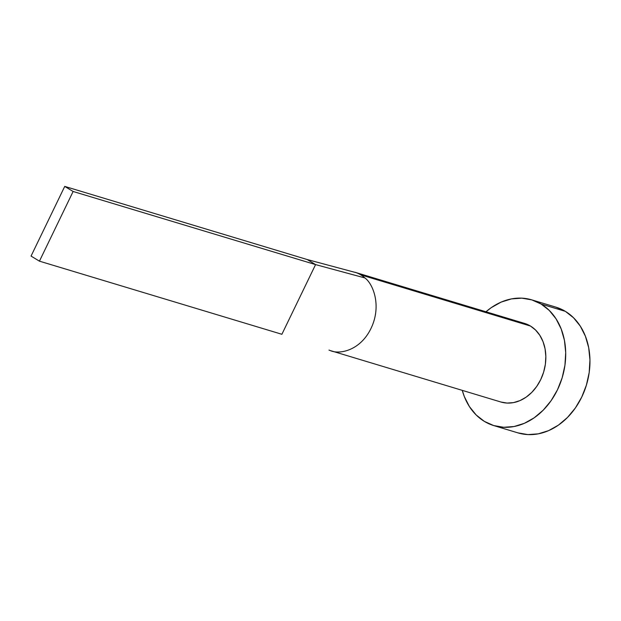 <?xml version="1.0" encoding="UTF-8"?>
<svg xmlns="http://www.w3.org/2000/svg" width="621" height="621" viewBox="0 0 621 621"><rect width="100%" height="100%" fill="white"/><g stroke="black" fill="none" stroke-linecap="round" stroke-linejoin="round"><path stroke-width="0.93" d="M331.172 350.826L500.891 402.012A41.04 32.3 -73.2 0 0 542.327 375.899A41.04 32.3 -73.2 0 0 530.466 326.041L360.754 274.855A41.04 32.3 106.8 0 1 364.9 277.944C373.12 283.836 381.915 305.874 370.993 328.439C360.087 351.02 338.787 354.855 329.875 350.391L328.983 350.097M493.78 425.587L518.023 432.899A65.663 51.675 -73.2 0 0 584.33 391.121A65.663 51.675 -73.2 0 0 565.351 311.354L541.108 304.042A65.663 51.675 106.8 0 1 560.08 383.809A65.663 51.675 106.8 0 1 493.78 425.587A65.663 51.675 106.8 0 1 484.372 421.395A65.663 51.675 106.8 0 1 462.265 390.361L464.291 396.477L469.406 406.576L476.191 414.991L484.372 421.395L493.648 425.548L503.654 427.279L514.017 426.534L524.326 423.336L534.184 417.809L543.228 410.171L551.091 400.7L557.487 389.771L562.16 377.801L564.939 365.257L565.708 352.612L564.442 340.355L561.182 328.959L556.067 318.86L549.29 310.446L541.108 304.042L565.351 311.354A65.663 51.675 -73.2 0 0 555.942 307.162L531.7 299.85A65.663 51.675 106.8 0 1 541.108 304.042L531.832 299.889L521.819 298.158L511.463 298.903L501.155 302.093L491.289 307.628L485.971 311.781A65.663 51.675 106.8 0 1 531.7 299.85M518.419 322.369L524.667 323.448L530.466 326.041L535.581 330.046L539.82 335.309L543.018 341.62L545.052 348.738L545.843 356.4L545.362 364.302L543.631 372.15L540.705 379.625L536.707 386.456L531.793 392.371L526.142 397.153L519.979 400.607L513.536 402.602L507.062 403.068L500.805 401.989M517.891 432.86L527.904 434.591L538.26 433.846L548.568 430.656L558.434 425.121L567.47 417.483L575.341 408.013L581.73 397.083L586.403 385.113L589.182 372.569L589.95 359.924L588.685 347.667L585.432 336.272L580.317 326.172L573.532 317.758L565.351 311.354L556.074 307.201M530.466 326.041A41.04 32.3 -73.2 0 0 524.59 323.425L354.878 272.239A41.04 32.3 106.8 0 1 356.175 272.666A41.04 32.3 106.8 0 1 360.754 274.855L530.466 326.041M329.875 350.391C338.787 354.855 360.087 351.02 370.993 328.439C381.915 305.874 373.12 283.836 364.9 277.944L315.577 264.6L281.887 334.284L39.441 261.162L73.123 191.478L64.731 186.409L307.185 259.531L356.175 272.666L307.185 259.531L315.577 264.6L364.9 277.944A41.04 32.3 -73.2 0 0 360.754 274.855A41.04 32.3 -73.2 0 0 356.175 272.666M73.123 191.478L315.577 264.6L281.887 334.284L39.441 261.162L73.123 191.478L64.731 186.409L31.05 256.085L39.441 261.162L31.05 256.085L64.731 186.409L307.185 259.531L315.577 264.6L73.123 191.478"/></g></svg>

